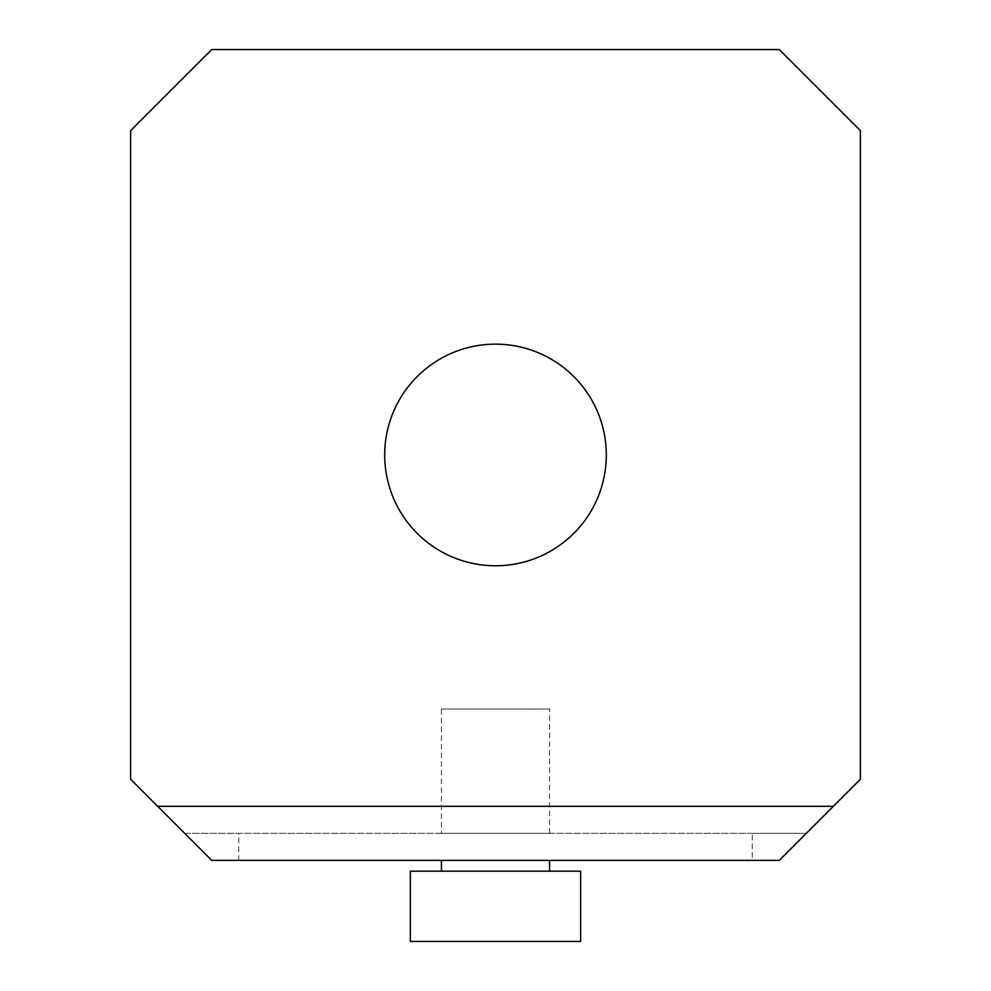 <?xml version="1.0" encoding="UTF-8"?>
<svg xmlns="http://www.w3.org/2000/svg" width="991" height="991" viewBox="0 0 991 991"><rect width="100%" height="100%" fill="white"/><g stroke="black" fill="none" stroke-linecap="round" stroke-linejoin="round"><path stroke-width="0.74" stroke-dasharray="4.96 3.72" d="M441.441 709.011L549.559 709.011L441.441 709.011L441.441 833.344L549.559 833.344L441.441 833.344M549.559 833.344L549.559 709.011M813.252 826.407L779.285 860.374L752.256 860.374L752.256 833.344L806.315 833.344L184.685 833.344L177.748 826.407M752.256 833.344L184.685 833.344L211.715 860.374L752.256 860.374M860.374 779.285L833.344 806.315L157.656 806.315L130.626 779.285L130.626 130.626L211.715 49.55L779.285 49.55L860.374 130.626L860.374 779.285M238.744 860.374L238.744 833.344M606.306 454.956A110.806 110.806 0 0 0 495.5 344.15A110.806 110.806 0 0 0 384.694 454.956A110.806 110.806 0 0 0 495.5 565.774A110.806 110.806 0 0 0 606.306 454.956M549.559 860.374L441.441 860.374L549.559 860.374M448.068 871.176L549.559 871.176L448.068 871.176M410.361 871.176L580.639 871.176M410.361 941.45L580.639 941.45"/><path stroke-width="1.49" d="M177.748 826.407L157.656 806.315L833.344 806.315L813.252 826.407M860.374 779.285L779.285 860.374L211.715 860.374L130.626 779.285L130.626 130.626L211.715 49.55L779.285 49.55L860.374 130.626L860.374 779.285M384.694 454.956A110.806 110.806 0 0 0 495.5 565.774A110.806 110.806 0 0 0 606.306 454.956A110.806 110.806 0 0 0 495.5 344.15A110.806 110.806 0 0 0 384.694 454.956M580.639 871.176L410.361 871.176L410.361 941.45L580.639 941.45L580.639 871.176M549.559 871.176L549.559 860.374M441.441 871.176L441.441 860.374"/></g></svg>

